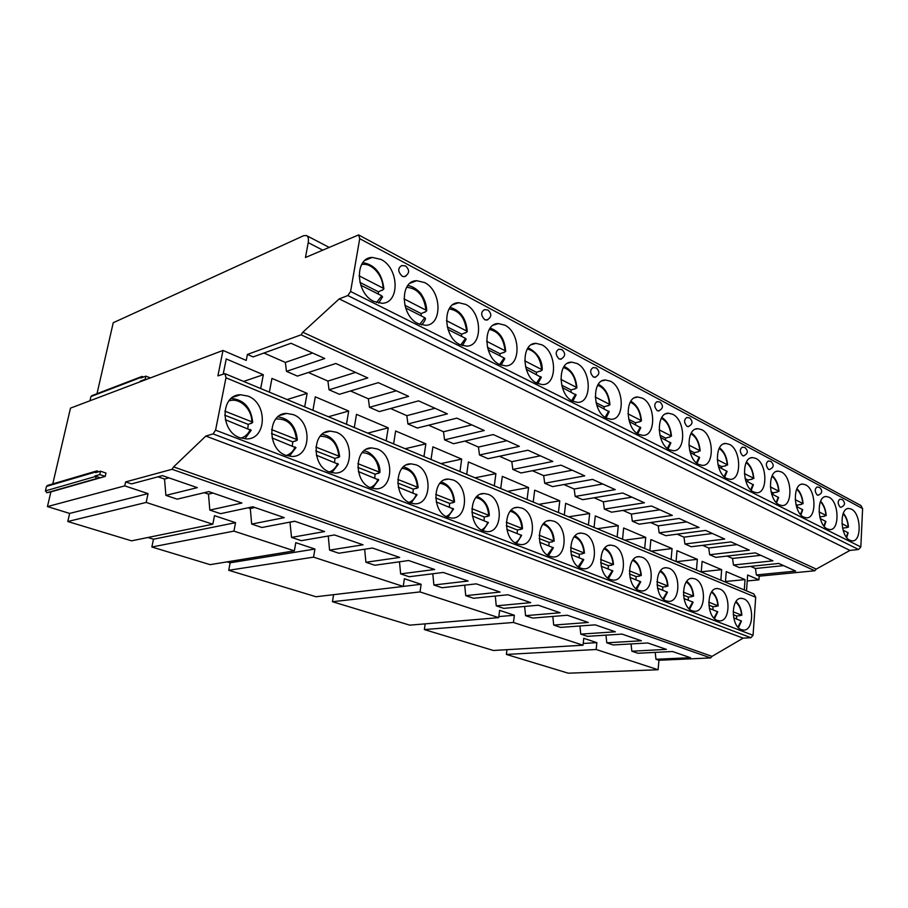 <?xml version="1.0" encoding="UTF-8"?>
<svg xmlns="http://www.w3.org/2000/svg" width="908" height="908" viewBox="0 0 908 908"><rect width="100%" height="100%" fill="white"/><g stroke="black" fill="none" stroke-linecap="round" stroke-linejoin="round"><path stroke-width="1.36" d="M747.216 580.961L758.94 579.849L747.647 574.991L746.512 590.881M358.921 235.07L860.886 505.506L862.6 508.594L860.829 546.945L858.559 549.499L849.945 550.43L816.247 569.112L814.782 570.769L759.202 576.171L758.94 579.849M225.161 373.744L753.833 593.934L755.694 597.271L753.061 635.294L750.939 637.7L743.13 638.154L712.008 656.37L710.646 657.937L658.947 660.264L658.096 669.741L568.283 673.203L506.38 654.441L506.97 649.685M97.008 393.697L113.239 322.726L303.533 235.751L306.337 235.49C308.209 236.398 308.834 238.781 308.221 242.629L305.463 257.509L358.626 234.911L359.716 238.668L350.59 291.502L347.855 295.554L339.206 298.891L302.807 332.237L301.081 334.825L247.407 354.426L246.238 360.419L223.005 350.431L70.495 408.135L52.766 483.885M89.983 400.757L90.948 396.535L91.924 395.65L141.569 376.616M67.794 521.521L146.177 502.43L212.812 524.211L131.547 540.839L67.794 521.521L69.644 513.417L47.443 506.585L50.893 491.886L46.921 492.726L45.434 490.899L46.501 486.382L47.659 485.383L96.464 471.036M147.902 537.491L153.475 539.204L235.547 522.668L233.935 531.112L151.852 546.991L153.475 539.204M233.935 531.112L294.351 550.861L210.134 564.651L151.852 546.991M227.125 561.87L230.144 562.801L314.94 549.034L313.555 557.137L228.725 570.292L230.144 562.801M313.555 557.137L403.243 586.443L316.029 596.749L228.725 570.292M332.441 601.72L420.018 591.925L498.696 617.644L409.769 625.158L332.441 601.72L333.599 594.672M583.22 643.466L596.851 642.648L583.776 638.301L583.027 645.213L493.328 650.48L424.354 629.573L425.182 623.853M658.096 669.741L596.147 649.492L506.38 654.441M583.027 645.213L513.463 622.468L424.354 629.573M596.147 649.492L596.851 642.648M513.463 622.468L514.359 615.249L499.616 610.358L498.696 617.644M420.018 591.925L421.13 584.287L404.401 578.736L403.243 586.443M294.351 550.861L295.792 542.666L314.94 549.034M212.812 524.211L214.481 515.665L235.547 522.668M146.177 502.43L148.038 493.611L124.748 485.871L125.61 481.921L172.032 469.288L173.598 466.905L205.81 436.067L213.096 433.899L215.571 430.176L225.978 377.796L224.957 373.665L217.897 375.867L223.005 350.431M157.981 476.802L164.53 479.049L165.88 495.382L197.32 487.653L162.407 475.622L131.524 483.896L125.61 481.921M204.243 492.692L208.477 494.134L209.827 510.08L241.914 503.032L208.772 491.603L177.162 499.162L165.88 495.382M248.179 507.765L250.302 508.503L251.664 524.075L284.295 517.639L252.799 506.778L220.565 513.667L209.827 510.08M289.958 522.111L291.536 537.4L324.621 531.555L294.646 521.215L261.89 527.491L251.664 524.075M328.276 536.015L329.57 550.123L363.041 544.8L334.473 534.948L301.286 540.669L291.536 537.4M364.675 549.238L365.901 562.268L399.679 557.433L372.439 548.035L338.888 553.233L329.57 550.123M399.486 561.802L400.644 573.89L434.671 569.498L408.645 560.52L374.8 565.253L365.901 562.268M432.787 573.765L433.888 585.002L468.108 581.029L443.24 572.449L409.156 576.739L400.644 573.89M464.692 585.172L465.736 595.659L500.104 592.061L476.303 583.855L442.037 587.737L433.888 585.002M495.269 596.057L496.267 605.863L530.749 602.628L507.947 594.763L473.545 598.27L465.736 595.659M524.62 606.465L525.573 615.669L560.123 612.752L538.262 605.216L503.758 608.371L496.267 605.863M552.813 616.43L553.71 625.079L588.305 622.468L567.33 615.238L532.769 618.076L525.573 615.669M579.906 625.975L580.768 634.125L615.363 631.798L595.217 624.852L560.633 627.394L553.71 625.079M605.965 635.135L606.782 642.819L641.366 640.764L622.003 634.09L587.419 636.349L580.768 634.125M631.049 643.931L631.843 651.206L666.37 649.39L647.756 642.966L613.184 644.964L606.782 642.819M655.213 652.387L655.973 659.276L690.443 657.687L672.522 651.513L638.006 653.261L631.843 651.206M658.947 660.264L655.973 659.276M498.821 616.577L514.359 615.249M403.254 586.398L421.13 584.287M69.644 513.417L148.038 493.611M47.443 506.585L124.748 485.871M50.893 491.886L105.237 476.405L105.975 473.057L100.504 471.218L95.669 472.637L97.02 470.877L98.563 471.785M100.504 471.218L99.744 474.578L105.237 476.405M47.114 492.704L100.391 477.79L94.92 475.974L99.744 474.578M96.509 478.618L94.92 475.974M145.927 379.589L145.178 379.306L145.87 376.139L150.365 377.921M145.87 376.139L140.978 378L142.113 376.4L143.43 377.07M141.024 381.451L140.286 381.156L145.178 379.306M140.15 381.78L140.286 381.156M373.948 301.467L381.973 303.283C400.076 303.283 399.157 267.996 380.951 259.416L372.303 257.407C354.279 257.441 355.527 293.42 373.948 301.467M418.145 323.645L425.398 325.314C442.707 325.495 441.901 290.696 424.524 282.536L416.715 280.697C399.475 280.538 400.564 315.984 418.145 323.645M459.936 344.62L466.496 346.141C483.067 346.47 482.341 312.182 465.736 304.418L458.654 302.716C442.162 302.398 443.138 337.322 459.936 344.62M499.502 364.471L505.472 365.879C521.317 366.333 520.647 332.544 504.78 325.143L498.344 323.577C482.568 323.123 483.442 357.525 499.502 364.471M537.025 383.289L542.462 384.595C557.625 385.151 557.001 351.85 541.826 344.802L535.958 343.349C520.84 342.781 521.657 376.672 537.025 383.289M572.642 401.166L577.613 402.369C592.141 403.016 591.539 370.203 577.011 363.484L571.654 362.133C557.171 361.475 557.943 394.844 572.642 401.166M606.521 418.157L611.061 419.28C624.988 419.995 624.398 387.671 610.482 381.246L605.568 379.998C591.698 379.249 592.436 412.13 606.521 418.157M638.755 434.342L642.932 435.375C656.28 436.146 655.701 404.298 642.353 398.169L637.847 397.012C624.545 396.194 625.26 428.576 638.755 434.342M669.491 449.755L673.339 450.72C686.142 451.548 685.551 420.166 672.749 414.298L668.594 413.219C655.837 412.346 656.541 444.25 669.491 449.755M698.808 464.465L702.361 465.361C714.653 466.235 714.051 435.307 701.759 429.7L697.923 428.69C685.676 427.77 686.38 459.198 698.808 464.465M726.82 478.516L730.1 479.356C741.904 480.264 741.291 449.778 729.476 444.409L725.935 443.479C714.165 442.514 714.868 473.477 726.82 478.516M753.595 491.954L756.636 492.738C767.986 493.668 767.351 463.636 755.989 458.483L752.709 457.609C741.393 456.622 742.12 487.119 753.595 491.954M779.234 504.814L782.049 505.552C792.956 506.505 792.298 476.893 781.379 471.956L778.338 471.139C767.453 470.117 768.179 500.183 779.234 504.814M803.784 517.14L806.406 517.821C816.905 518.797 816.224 489.605 805.702 484.872L802.876 484.1C792.4 483.067 793.149 512.691 803.784 517.14M827.324 528.944L829.764 529.591C839.877 530.578 839.174 501.806 829.038 497.255L826.405 496.54C816.315 495.484 817.087 524.688 827.324 528.944M849.922 540.283L852.203 540.884C861.942 541.883 861.204 513.508 851.443 509.15L848.98 508.469C839.264 507.402 840.059 536.185 849.922 540.283M405.513 265.953L401.824 265.545C397.613 268.098 397.749 271.674 402.221 276.259L404.23 276.736L406.024 275.987M487.88 310.025L484.52 309.617C480.65 312.057 480.752 315.462 484.838 319.82L487.868 319.741M560.44 359.296C565.491 356.685 565.979 353.462 561.904 349.625L558.806 349.217C555.253 351.566 555.333 354.812 559.078 358.955L561.519 358.989M596.17 367.956L593.185 367.558C589.769 369.851 589.86 373.029 593.435 377.07L595.637 377.138M659.866 402.04L657.074 401.631C653.93 403.844 654.01 406.886 657.313 410.745L659.106 410.847M689.524 417.896L686.811 417.498C683.792 419.666 683.872 422.64 687.038 426.419L688.673 426.533M743.402 455.918C748.044 453.784 748.544 450.992 744.9 447.531L742.335 447.133C739.566 449.233 739.645 452.093 742.574 455.691L743.924 455.816M770.813 461.389L768.316 460.992C765.648 463.057 765.716 465.861 768.543 469.391L769.78 469.515M819.413 487.392L817.03 486.994C814.567 489.003 814.646 491.693 817.268 495.076L818.312 495.201M842.238 499.604L839.911 499.207C837.539 501.182 837.619 503.826 840.15 507.141L841.126 507.266M849.945 550.43L339.206 298.891M816.247 569.112L302.807 332.237M727.115 556.071L732.54 558.454L733.471 565.026L739.328 567.568L778.769 563.448L795.692 571.087L756.375 574.946L759.202 576.171M733.471 565.026L772.958 560.826L755.365 552.881L715.754 557.353L709.67 554.72L749.316 550.157L730.997 541.883L691.249 546.73L684.927 543.994L724.709 539.046L705.618 530.431L665.757 535.686L659.163 532.826L699.058 527.469L679.161 518.479L639.198 524.177L632.331 521.203L672.317 515.392L651.547 506.017L611.527 512.191L604.365 509.082L644.396 502.794L622.706 492.999L582.652 499.684L575.173 496.438L615.238 489.628L592.561 479.39L552.507 486.62L544.698 483.238L584.741 475.86L560.996 465.146L520.999 472.966L512.827 469.425L552.813 461.446L527.945 450.22L488.039 458.688L479.492 454.976L519.365 446.35L493.271 434.569L453.512 443.728L444.557 439.847L484.27 430.506L456.86 418.134L417.317 428.043L407.93 423.968L447.406 413.866L418.588 400.859L379.34 411.585L369.465 407.306L408.634 396.365L378.296 382.665L339.41 394.288L329.036 389.793L367.808 377.932L335.824 363.495L297.415 376.094L286.474 371.349L324.758 358.501L291.003 343.258L253.15 356.912L247.407 354.426M783.559 565.616L755.456 568.499L756.375 574.946M744.299 589.962L745.037 579.61L726.241 571.62L725.435 582.107M720.839 580.189L721.656 569.668L702.111 561.36L701.237 572.029M696.459 570.031L697.355 559.328L677.016 550.679L676.063 561.541M671.091 559.476L672.068 548.58L650.888 539.568L649.856 550.623M644.669 548.466L645.736 537.377L623.671 527.991L622.536 539.25M617.134 537.003L618.291 525.698L595.285 515.914L594.048 527.389M588.407 525.04L589.667 513.531L565.65 503.316L564.311 514.995M558.42 512.543L559.782 500.819L534.687 490.15L533.234 502.056M527.083 499.491L528.558 487.539L502.317 476.371L500.728 488.515M494.293 485.837L495.893 473.647L468.414 461.956L466.701 474.351M459.959 471.536L461.695 459.096L432.9 446.849L431.039 459.493M423.957 456.542L425.852 443.853L395.627 430.994L393.607 443.91M386.172 440.811L388.227 427.85L356.481 414.343L354.29 427.532M346.47 424.274L348.695 411.04L315.303 396.841L312.931 410.303M304.702 406.875L307.12 393.357L271.946 378.398L269.37 392.165M260.687 388.545L263.32 374.72L226.228 358.944L223.232 373.971M263.933 353.03L285.35 362.417L286.474 371.349M308.357 372.496L327.924 381.076L329.036 389.793M350.499 390.973L368.364 398.805L369.465 407.306M390.531 408.521L406.841 415.671L407.93 423.968M428.61 425.216L443.49 431.743L444.557 439.847M464.873 441.106L478.437 447.054L479.492 454.976M499.434 456.27L511.794 461.684L512.827 469.425M532.44 470.73L543.676 475.656L544.698 483.238M563.959 484.554L574.174 489.026L575.173 496.438M594.116 497.766L603.366 501.829L604.365 509.082M622.979 510.421L631.355 514.087L632.331 521.203M650.65 522.543L658.198 525.857L659.163 532.826M677.175 534.176L683.974 537.161L684.927 543.994M702.644 545.345L708.728 548.012L709.67 554.72M750.644 566.388L755.456 568.499M745.037 579.61L725.481 581.495M294.85 521.283L290.163 522.179M254.921 507.515L250.302 508.503M213.005 493.067L208.477 494.134M168.979 477.88L164.53 479.049M712.008 656.37L173.598 466.905M743.13 638.154L205.81 436.067M239.882 437.758L246.613 438.939C266.804 439.29 267.769 403.084 247.918 396.081L240.472 394.753C220.44 394.515 219.804 431.277 239.882 437.758M285.941 455.385L292.013 456.463C311.296 456.974 312.284 421.312 293.318 414.638L286.61 413.424C267.463 412.992 266.759 449.21 285.941 455.385M329.57 472.081L335.063 473.079C353.507 473.726 354.495 438.587 336.357 432.242L330.285 431.118C311.977 430.54 311.24 466.201 329.57 472.081M370.986 487.925L375.969 488.844C393.595 489.605 394.56 454.999 377.217 448.949L371.712 447.905C354.188 447.201 353.439 482.318 370.986 487.925M410.325 502.975L414.865 503.826C431.731 504.678 432.662 470.605 416.068 464.828L411.04 463.863C394.276 463.046 393.527 497.629 410.325 502.975M447.746 517.288L451.889 518.082C468.04 519.013 468.925 485.451 453.024 479.946L448.45 479.049C432.39 478.141 431.663 512.191 447.746 517.288M483.397 530.93L487.187 531.668C502.669 532.655 503.497 499.604 488.254 494.349L484.055 493.521C468.664 492.533 467.972 526.061 483.397 530.93M517.39 543.937L520.874 544.618C535.709 545.663 536.48 513.122 521.862 508.094L518.003 507.311C503.248 506.278 502.601 539.284 517.39 543.937M549.839 556.354L553.051 556.99C567.273 558.068 567.988 526.016 553.948 521.215L550.407 520.488C536.242 519.41 535.641 551.905 549.839 556.354M580.859 568.215L583.81 568.817C597.475 569.918 598.111 538.353 584.627 533.768L581.358 533.087C567.761 531.963 567.216 563.959 580.859 568.215M610.528 579.576L613.252 580.121C626.384 581.256 626.951 550.169 613.99 545.765L610.97 545.14C597.907 543.983 597.419 575.502 610.528 579.576M638.937 590.438L641.468 590.96C654.078 592.107 654.577 561.485 642.115 557.274L639.311 556.672C626.758 555.492 626.327 586.534 638.937 590.438M666.166 600.858L668.504 601.346C680.637 602.515 681.079 572.335 669.071 568.294L666.472 567.738C654.396 566.535 654.032 597.112 666.166 600.858M692.282 610.846L694.461 611.3C706.14 612.48 706.503 582.754 694.949 578.873L692.532 578.351C680.898 577.136 680.591 607.259 692.282 610.846M717.354 620.448L719.386 620.868C730.634 622.048 730.929 592.754 719.794 589.031L717.536 588.543C706.345 587.317 706.095 616.997 717.354 620.448M741.45 629.664L743.346 630.061C754.185 631.253 754.412 602.379 743.675 598.803L741.575 598.338C730.781 597.112 730.588 626.35 741.45 629.664M247.816 428.462L248.259 424.399L224.696 415.149M251.085 423.241L248.259 424.399M251.073 423.559L252.708 422.424L251.754 421.777L224.844 411.154M251.176 430.381L225.286 419.689M292.342 445.828L292.739 441.856L271.481 433.513M295.611 440.8L292.739 441.856M295.611 441.084L297.325 440.017L296.451 439.415L271.594 429.609M295.917 447.769L272.06 437.917M334.598 462.297L334.95 458.415L315.791 450.89M337.867 457.45L334.95 458.415M337.855 457.711L339.649 456.701L338.854 456.156L315.882 447.088M338.366 464.272L316.359 455.192M374.754 477.949L375.072 474.158L357.809 467.382M378.012 473.272L375.072 474.158M378.012 473.511L379.873 472.557L379.135 472.046L357.877 463.659M378.681 479.946L358.376 471.57M412.958 492.84L413.242 489.128L397.738 483.045M416.204 488.311L413.242 489.128M416.204 488.538L418.123 487.641L417.442 487.176L397.783 479.413M417.033 494.849L398.283 487.131M449.346 507.039L449.608 503.395L435.692 497.936M452.581 502.646L449.608 503.395M452.581 502.85L454.556 501.999L453.932 501.579L435.726 494.383M453.557 509.048L436.249 501.92M484.055 520.568L484.282 517.004L471.842 512.123M487.267 516.312L484.282 517.004M487.278 516.504L489.299 515.699L488.72 515.313L471.854 508.65M488.379 522.588L472.387 516.016M517.197 533.484L517.39 529.988L506.312 525.641M520.398 529.364L517.39 529.988M520.398 529.534L522.463 528.785L521.93 528.411L506.301 522.248M516.436 543.517L521.657 535.402L506.834 529.443M548.863 545.833L549.034 542.405L539.204 538.546M552.041 541.826L549.034 542.405M552.053 541.997L553.664 540.941L539.182 535.221M548.489 555.73L553.403 547.774L539.715 542.269M579.156 557.637L579.315 554.289L570.621 550.872M582.323 553.755L579.315 554.289M582.323 553.903L584.014 552.915L570.587 547.615M583.753 559.691L571.132 554.516M608.178 568.953L608.315 565.661L600.676 562.665M611.322 565.173L608.315 565.661M611.322 565.321L613.07 564.39L600.631 559.476M608.53 578.532L612.855 570.928L601.187 566.229M635.986 579.792L636.099 576.569L629.448 573.958M639.107 576.115L636.099 576.569M639.107 576.251L640.912 575.377L629.392 570.826M636.69 589.201L640.73 581.778L629.948 577.443M662.67 590.2L662.772 587.033L657.017 584.775M665.768 586.613L662.772 587.033M665.768 586.738L667.618 585.921L656.949 581.71M663.691 599.428L667.459 592.186L657.505 588.18M688.287 600.188L688.366 597.078L683.452 595.149M691.363 596.692L688.366 597.078M691.363 596.806L693.258 596.034L683.384 592.141M693.11 602.186L683.94 598.486M712.905 609.779L712.973 606.726L708.83 605.103M715.958 606.374L712.973 606.726M715.958 606.487L717.888 605.761L708.751 602.152M717.763 611.788L709.307 608.383M736.581 619.006L736.626 616.01L733.21 614.671M739.6 615.681L736.626 616.01M739.611 615.794L741.575 615.113L733.119 611.776M741.461 621.015L733.687 617.883M263.32 374.72L243.594 381.428M307.12 393.357L287.076 399.543M348.695 411.04L328.401 416.749M388.227 427.85L367.717 433.127M425.852 443.853L405.172 448.722M461.695 459.096L440.891 463.602M495.893 473.647L474.998 477.801M528.558 487.539L507.595 491.376M559.782 500.819L538.773 504.36M589.667 513.531L568.635 516.8M618.291 525.698L597.26 528.717M645.736 537.377L624.727 540.158M672.068 548.58L651.093 551.145M697.355 559.328L676.426 561.689M721.656 569.668L701.26 571.79M312.624 353.019L285.35 362.417M355.55 372.405L327.924 381.076M396.285 390.792L368.364 398.805M434.989 408.26L406.841 415.671M471.808 424.887L443.49 431.743M506.88 440.709L478.437 447.054M540.328 455.816L511.794 461.684M572.256 470.219L543.676 475.656M602.764 483.998L574.174 489.026M631.957 497.175L603.366 501.829M659.9 509.785L631.355 514.087M686.698 521.884L658.198 525.857M712.394 533.484L683.974 537.161M737.058 544.618L708.728 548.012M760.768 555.321L732.54 558.454M378.341 294.113L378.454 291.843L359.897 282.388M382.143 290.049L378.454 291.843M382.143 290.447L383.868 288.88L383.051 288.131L359.046 275.805M382.484 297.064L381.78 295.849L360.703 285.146M421.096 315.814L421.187 313.601L404.82 305.27M424.899 311.955L421.187 313.601M424.899 312.307L426.703 310.831L425.966 310.15L403.981 298.868M425.455 318.799L424.796 317.698L405.592 307.948M461.57 336.369L461.65 334.212L447.269 326.88M465.384 332.691L461.65 334.212M465.395 333.02L467.257 331.624L466.587 330.989L446.441 320.649M466.122 339.376L465.52 338.378L448.007 329.479M499.968 355.868L500.024 353.757L487.448 347.344M503.781 352.349L500.024 353.757M503.781 352.656L505.711 351.328L505.086 350.749L486.631 341.283M504.167 359.171L504.757 358.626L504.122 357.979L488.152 349.875M536.424 374.38L536.469 372.314L525.528 366.741M540.237 371.02L536.469 372.314M540.237 371.293L542.212 370.044L541.645 369.511L524.722 360.828M541.281 377.41L526.209 369.193M571.087 391.984L571.121 389.963L561.677 385.151M574.9 388.76L571.121 389.963M574.9 389.021L576.921 387.829L576.398 387.353L560.883 379.385M576.081 395.025L562.336 387.546M604.092 408.748L604.115 406.773L596.034 402.653M607.895 405.66L604.115 406.773M607.895 405.899L609.96 404.764L609.484 404.321L595.251 397.023M609.189 411.789L596.67 404.979M635.555 424.728L635.577 422.788L628.722 419.303M639.334 421.755L635.577 422.788M639.345 421.982L641.434 420.915L641.003 420.495L627.961 413.81M640.753 427.77L629.346 421.573M665.587 439.971L665.587 438.076L659.878 435.17M669.344 437.111L665.587 438.076M669.355 437.327L671.069 435.931L659.129 429.802M670.853 443.013L660.468 437.384M694.268 454.545L694.257 452.683L689.592 450.3M698.002 451.787L694.257 452.683M698.014 451.98L699.784 450.663L688.854 445.056M699.603 457.587L690.171 452.456M721.69 468.471L721.678 466.644L717.967 464.748M725.413 465.815L721.678 466.644M725.424 465.997L727.24 464.76L717.241 459.618M727.104 471.4L718.523 466.86M747.942 481.796L747.92 480.014L745.093 478.573M751.642 479.242L747.92 480.014M751.654 479.413L753.515 478.244L744.378 473.545M753.379 484.838L745.638 480.627M773.094 494.576L773.071 492.817L771.051 491.784M776.771 492.102L773.071 492.817M776.783 492.261L778.678 491.149L770.336 486.87M776.578 502.839L778.587 497.516L771.573 493.804M797.213 506.823L797.19 505.098L795.907 504.451M800.867 504.428L797.19 505.098M800.879 504.587L802.808 503.531L795.215 499.638M800.901 514.881L802.74 509.774L796.418 506.414M820.367 518.582L819.742 516.584M823.987 516.266L820.333 516.89M823.999 516.414L825.962 515.415L819.05 511.874M824.26 526.413L825.917 521.533L820.242 518.513M846.199 527.627L842.601 528.206M846.211 527.764L848.447 527.06L841.932 523.61M846.676 537.479L848.174 532.826L843.089 530.113M46.501 486.382L95.828 471.922M45.434 490.899L94.761 476.689M90.948 396.535L141.126 377.331M322.556 250.052L308.221 242.629M862.6 508.594L359.716 238.668M860.829 546.945L350.59 291.502M858.559 549.499L347.855 295.554M814.782 570.769L301.081 334.825M710.646 657.937L172.032 469.288M750.939 637.7L213.096 433.899M753.061 635.294L215.571 430.176M755.694 597.271L225.978 377.796M245.478 437.985L251.244 430.222M240.938 438.133C245.228 436.816 248.349 433.911 250.29 429.427M251.754 421.777C252.118 408.918 239.315 397.08 228.873 400.927M289.493 456.02L295.974 447.633M286.258 455.498C290.333 454.182 293.284 451.31 295.1 446.906M296.451 439.415C294.544 425.216 287.654 418.406 275.794 419.008M329.275 471.967C333.134 470.628 335.903 467.802 337.617 463.477M338.854 456.156C337.197 442.922 330.977 436.294 320.172 436.237M370.158 487.585C373.79 486.234 376.4 483.442 377.989 479.22M379.135 472.046C377.683 459.709 372.042 453.24 362.201 452.661M409.054 502.419C412.47 501.057 414.911 498.31 416.397 494.19M417.442 487.176C416.17 475.622 411.04 469.345 402.062 468.335M446.1 516.527C449.301 515.154 451.594 512.452 452.967 508.446M453.932 501.579C452.786 490.751 448.121 484.656 439.926 483.294M481.433 529.977C484.418 528.569 486.552 525.925 487.834 522.043M488.72 515.313C487.698 505.132 483.431 499.23 475.94 497.584M515.142 542.791C517.935 541.372 519.932 538.784 521.113 535.016M521.93 528.411C520.999 518.843 517.106 513.122 510.251 511.249M547.354 555.026L552.904 547.411M553.664 540.941C552.802 531.929 549.238 526.39 542.973 524.325M578.158 566.706L583.322 559.26M584.014 552.915C583.22 544.414 579.962 539.057 574.208 536.844M607.645 577.885L612.435 570.61M613.07 564.39C612.344 556.366 609.347 551.179 604.07 548.852M635.895 588.577L640.322 581.483M640.912 575.377C640.242 567.795 637.484 562.79 632.649 560.372M662.988 598.826L667.085 591.914M667.618 585.921C666.994 578.748 664.463 573.913 660.025 571.427M688.99 608.655L692.77 601.936M693.258 596.034C692.668 589.258 690.341 584.593 686.266 582.051M713.96 618.076L717.445 611.549M717.888 605.761C717.343 599.337 715.198 594.842 711.452 592.266M737.966 627.122L741.166 620.8M741.575 615.113C741.053 609.03 739.078 604.694 735.65 602.095M376.514 302.534L381.78 295.849M383.051 288.131C383.176 275.362 371.463 262.31 361.622 264.546M419.768 324.36L424.796 317.698M425.966 310.15C424.081 295.894 417.646 288.29 406.636 287.314M460.742 344.995L465.52 338.378M466.587 330.989C464.941 317.743 459.119 310.388 449.131 308.924M499.616 364.528L504.122 357.979M505.086 350.749C503.645 338.412 498.379 331.318 489.299 329.456M536.537 383.04L540.771 376.593M541.645 369.511C540.362 358.002 535.595 351.158 527.344 348.978M571.654 400.61L575.604 394.276M576.398 387.353C575.241 376.593 570.916 369.999 563.425 367.558M605.08 417.317L608.746 411.12M609.484 404.321C608.428 394.265 604.501 387.909 597.691 385.276M636.939 433.218L640.333 427.157M641.003 420.495C640.049 411.074 636.474 404.968 630.288 402.165M667.335 448.359L670.467 442.457M671.069 435.931C670.195 427.101 666.949 421.221 661.319 418.304M696.368 462.796L699.239 457.065M699.784 450.663C698.99 442.378 696.027 436.737 690.909 433.74M724.119 476.587L726.752 471.036M727.24 464.76C726.502 456.985 723.812 451.56 719.159 448.507M750.678 489.764L753.072 484.407M753.515 478.244C752.834 470.946 750.383 465.747 746.149 462.649M776.113 502.362L778.281 497.209M778.678 491.149C778.054 484.305 775.818 479.322 771.97 476.212M800.504 514.427L802.456 509.479M802.808 503.531C802.229 497.107 800.186 492.329 796.691 489.219M823.896 525.982L825.644 521.26M825.962 515.415C825.417 509.388 823.556 504.814 820.389 501.727M846.358 537.059L847.924 532.576M848.208 526.833C847.697 521.169 846.006 516.811 843.123 513.746M96.293 478.641L46.921 492.726M306.813 235.739L328.934 247.271M232.788 397.273L240.472 394.753M252.708 422.322C251.073 407.59 243.9 399.634 231.188 398.476M279.959 415.387L286.61 413.424M297.325 439.915C295.883 426.17 289.402 418.486 277.882 416.863M324.519 432.662L330.285 431.118M338.4 464.147L331.783 472.739M339.649 456.599C337.889 443.252 332.01 435.84 322.034 434.353M366.696 449.12L371.712 447.905M378.715 479.844L372.348 488.368M379.862 472.455C380.917 461.956 369.885 450.629 363.858 450.992M406.659 464.828L411.04 463.863M417.056 494.769L410.972 503.202M418.123 487.539C417.09 476.235 412.221 469.334 403.527 466.837M444.614 479.821L448.45 479.049M453.58 508.979L447.78 517.31M454.556 501.908C453.614 491.273 449.176 484.622 441.231 481.944M480.684 494.145L484.055 493.521M488.391 522.543L482.897 530.726M489.299 515.619C488.947 506.346 484.883 499.922 477.097 496.37M515.029 507.822L518.003 507.311M522.463 528.694C522.214 520.034 518.479 513.849 511.283 510.148M547.774 520.897L550.407 520.488M554.152 541.191C553.88 532.973 550.464 527.015 543.881 523.314M579.02 533.416L581.358 533.087M583.765 559.668L579.168 567.386M584.457 553.154C583.776 544.698 580.632 538.955 575.014 535.924M608.882 545.413L610.97 545.14M613.49 564.606C612.843 556.604 609.949 551.065 604.785 548.001M637.45 556.899L639.311 556.672M641.298 575.57C640.696 567.999 638.029 562.665 633.285 559.589M664.804 567.92L666.472 567.738M667.982 586.103C667.414 578.918 664.951 573.788 660.581 570.701M691.022 578.51L692.532 578.351M693.099 602.242L689.603 609.223M693.599 596.204C693.065 589.405 690.784 584.457 686.766 581.37M716.185 588.668L717.536 588.543M717.751 611.844L714.517 618.62M718.205 605.92C717.706 599.462 715.595 594.706 711.895 591.63M740.349 598.44L741.575 598.338M741.45 621.083L738.454 627.644M741.87 615.249C741.393 609.132 739.452 604.546 736.036 601.505M364.959 260.414L372.303 257.407M382.586 296.791L378.659 303.068M383.868 288.778C382.03 273.524 375.038 264.807 362.871 262.639M410.257 283.114L416.715 280.697M425.534 318.56C425.239 320.149 423.945 322.272 421.652 324.939M426.703 310.729C426.533 305.236 424.955 300.128 421.97 295.406C420.347 291.774 412.822 285.827 407.76 285.623M452.979 304.668L458.654 302.716M466.19 339.172L462.399 345.596M467.257 331.522C466.462 321.591 462.728 311.138 450.141 307.415M493.35 325.155L498.344 323.577M504.734 358.705L501.068 365.141M505.711 351.237C504.644 341.658 502.101 332.476 490.207 328.106M531.543 344.643L535.958 343.349M541.327 377.263L537.808 383.653M542.212 369.953C542.428 360.294 537.74 352.894 528.15 347.753M567.75 363.189L571.654 362.133M576.115 394.901L572.766 401.223M576.921 387.75C575.876 376.956 571.62 369.862 564.14 366.457M602.106 380.872L605.568 379.998M609.223 411.687L606.056 417.918M609.949 404.684C609.007 394.571 605.125 387.773 598.327 384.277M634.771 397.727L637.847 397.012M640.764 427.691L637.791 433.797M641.434 420.824C640.571 411.347 637.041 404.82 630.844 401.257M665.859 413.81L668.594 413.219M670.864 442.945L668.095 448.915M671.466 436.226C670.671 427.327 667.459 421.074 661.807 417.476M695.483 429.189L697.923 428.69M699.614 457.53L697.026 463.341M700.159 450.947C699.421 442.582 696.481 436.589 691.34 432.968M723.744 443.887L725.935 443.479M727.092 471.468L724.709 477.109M727.592 465.01C726.899 457.144 724.221 451.412 719.533 447.803M750.746 457.95L752.709 457.609M753.39 484.804L751.2 490.263M753.833 478.471C753.197 471.082 750.746 465.588 746.478 461.99M776.567 471.434L778.338 471.139M778.985 491.364C778.428 484.497 776.181 479.242 772.254 475.599M801.276 484.35L802.876 484.1M803.092 503.736C802.536 497.198 800.493 492.17 796.952 488.663M824.963 496.744L826.405 496.54M826.223 515.608C825.701 509.456 823.84 504.655 820.616 501.205M847.675 508.65L848.98 508.469M848.447 527.003C847.959 521.226 846.245 516.641 843.328 513.258M404.23 276.736C409.463 273.864 409.985 270.323 405.785 266.101M486.484 320.218C491.557 317.573 492.125 314.225 488.175 310.173M594.695 377.387C599.541 375.038 600.131 371.951 596.477 368.115M658.368 411.018C663.067 408.838 663.669 405.899 660.173 402.199M688.014 426.669C692.645 424.569 693.247 421.698 689.819 418.066M769.314 469.595C773.752 467.699 774.354 465.01 771.119 461.559M817.938 495.257C822.251 493.475 822.852 490.91 819.72 487.562M840.774 507.311C845.042 505.586 845.632 503.077 842.545 499.775"/></g></svg>
